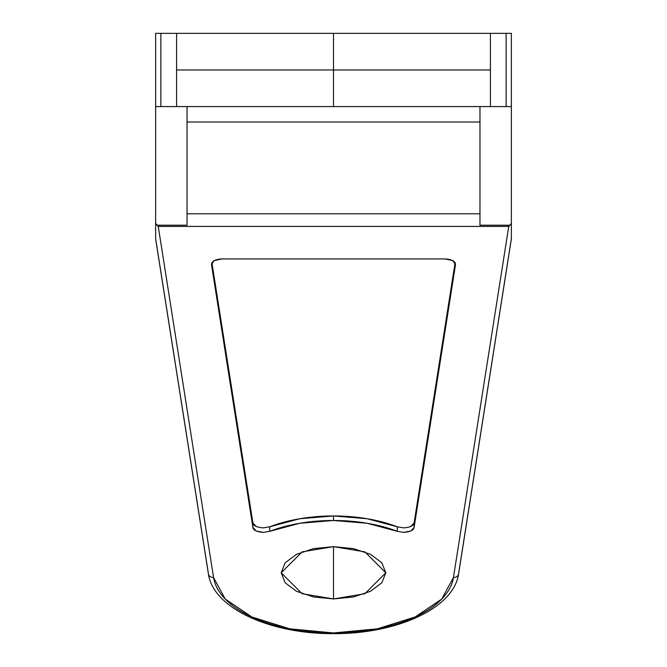 <?xml version="1.0" encoding="UTF-8"?>
<svg xmlns="http://www.w3.org/2000/svg" width="667" height="667" viewBox="0 0 667 667"><rect width="100%" height="100%" fill="white"/><g stroke="black" fill="none" stroke-linecap="round" stroke-linejoin="round"><path stroke-width="1" d="M155.644 239.003L208.387 573.803C213.148 608.596 270.96 634.059 333.5 633.65C396.04 634.059 453.852 608.596 458.613 573.803L511.356 239.003L511.356 106.587L506.12 106.587L506.12 33.35L511.356 33.35L490.428 33.35L506.12 33.35L506.12 106.587L490.428 106.587L490.428 33.35L333.5 33.35L333.5 69.968L176.572 69.968L176.572 33.35L333.5 33.35L160.88 33.35L160.88 106.587L176.572 106.587L155.644 106.587L155.644 33.35L155.644 223.278L158.246 226.413L156.953 225.196L187.035 225.196L187.035 106.587L187.035 225.196L156.953 225.196L155.644 223.278L155.644 106.587L160.88 106.587L160.88 33.35L155.644 33.35L176.572 33.35L176.572 106.587L333.5 106.587L333.5 69.968L176.572 69.968L176.572 106.587L490.428 106.587L490.428 69.968L333.5 69.968L490.428 69.968L490.428 33.35L333.5 33.35L333.5 106.587L511.356 106.587L511.356 238.711L458.654 573.195A5.228 4.519 -171 0 1 458.604 573.853A5.228 4.519 -171 0 1 453.443 577.514A120.31 60.155 0 0 1 333.5 632.95L333.5 633.65L333.5 632.95L289.653 628.814L251.834 616.967L225.254 599.049L213.557 577.514L158.246 226.413L508.754 226.413L453.443 577.514L441.746 599.049L415.166 616.967L377.347 628.814L333.5 632.95A120.31 60.155 0 0 1 213.557 577.514A5.228 4.519 171 0 1 208.396 573.853A5.228 4.519 171 0 1 208.346 573.195L155.644 238.711L155.644 235.851L155.644 238.711M403.652 527.88L397.274 526.797A104.619 52.309 180 0 0 333.5 515.95L333.5 520.485A104.619 52.309 0 0 1 397.274 531.324L397.274 526.797L403.652 527.88C410.072 527.38 413.548 525.771 414.082 523.061L455.111 262.656L414.082 523.061L414.082 527.589L455.519 264.574L452.776 260.614L445.089 258.929L221.911 258.929L214.224 260.614L211.481 264.574L252.918 527.589L256.245 531.024L263.348 532.408L269.726 531.324L299.817 523.27L333.5 520.485L367.183 523.27L397.274 531.324L403.652 532.408L410.755 531.024L414.082 527.589L414.082 523.061L410.739 526.496M333.5 546.64L364.882 551.867L385.809 572.795L364.882 593.713L333.5 598.949L333.5 546.64L313.482 548.633L296.515 554.302L285.176 562.781L281.191 572.795L285.176 582.8L296.515 591.287L313.482 596.957L333.5 598.949L353.518 596.957L370.485 591.287L381.824 582.8L385.809 572.795L381.824 562.781L370.485 554.302L353.518 548.633L333.5 546.64L333.5 598.949L302.118 593.713L281.191 572.795L302.118 551.867L333.5 546.64M208.346 573.195A5.228 4.519 -9 0 0 208.396 573.853A5.228 4.519 -9 0 0 213.557 577.514L158.246 226.413L508.754 226.413L510.047 225.196L479.965 225.196L479.965 213.773L187.035 213.773L187.035 225.196L187.035 213.773L479.965 213.773L479.965 225.196L479.965 106.587L479.965 225.196L510.047 225.196L508.754 226.413L453.443 577.514A5.228 4.519 9 0 0 458.604 573.853M511.356 223.278L510.047 225.196L511.356 223.278M155.644 223.278L155.644 235.851L155.644 223.278M511.356 33.35L511.356 106.587L511.356 33.35M479.965 122.019L187.035 122.019L479.965 122.019M269.726 531.324A104.619 52.309 0 0 1 333.5 520.485L333.5 515.95A104.619 52.309 180 0 0 269.726 526.797L269.726 531.324L263.348 532.408C256.928 531.907 253.452 530.298 252.918 527.589L252.918 523.061L211.889 262.656L252.918 523.061L252.918 527.589L211.481 264.574C211.747 261.214 215.224 259.33 221.911 258.929L445.089 258.929C451.776 259.33 455.253 261.214 455.519 264.574L414.082 527.589C413.548 530.298 410.072 531.907 403.652 532.408M256.261 526.496L252.918 523.061C253.452 525.771 256.928 527.38 263.348 527.88L269.726 526.797L299.817 518.734L333.5 515.95L367.183 518.734L397.274 526.797M511.356 158.262L511.356 174.754M511.356 175.454L511.356 181.591M155.644 181.591L155.644 175.479M155.644 174.696L155.644 158.262"/></g></svg>
